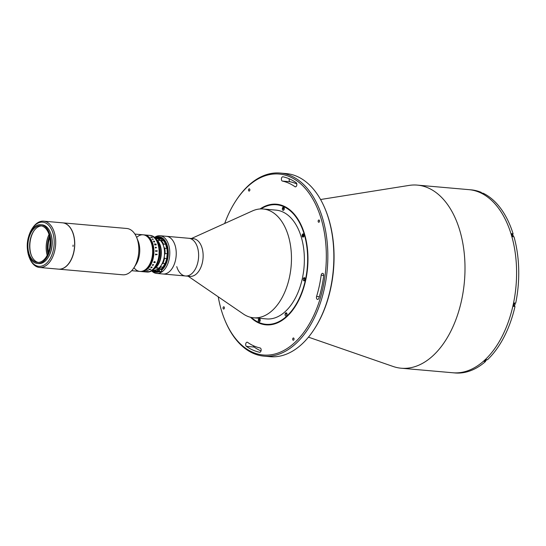 <?xml version="1.0" encoding="UTF-8"?>
<svg xmlns="http://www.w3.org/2000/svg" width="546" height="546" viewBox="0 0 546 546"><rect width="100%" height="100%" fill="white"/><g stroke="black" fill="none" stroke-linecap="round" stroke-linejoin="round"><path stroke-width="0.82" d="M320.563 199.515L409.022 185.422A91.905 55.344 95 0 1 417.342 185.114A91.905 55.344 95 0 1 459.821 230.555A91.905 55.344 95 0 1 453.958 324.46A91.905 55.344 95 0 1 401.235 368.222A91.905 55.344 95 0 1 393.093 366.468L308.456 337.148M417.342 185.114L468.939 189.653A91.905 55.344 95 0 1 511.411 235.094A91.905 55.344 95 0 1 505.555 328.999A91.905 55.344 95 0 1 452.832 372.761L454.982 372.952A91.905 55.344 95 0 0 485.551 361.493L485.305 360.667M325.02 208.674L325.327 209.418A90.827 54.689 95 0 1 328.945 219.635A90.827 54.689 95 0 1 314.871 328.228L314.441 328.904A91.905 55.344 -85 0 0 328.678 219.021A91.905 55.344 -85 0 0 325.02 208.674A91.905 55.344 -85 0 0 286.206 173.58L280.187 173.048A91.905 55.344 95 0 1 322.659 218.489A91.905 55.344 95 0 1 316.803 312.394A91.905 55.344 95 0 1 264.073 356.156A91.905 55.344 95 0 1 225.259 321.062L224.952 320.318A90.827 54.689 -85 0 0 297.816 339.551A90.827 54.689 -85 0 0 321.205 218.96A90.827 54.689 -85 0 0 235.408 201.501A90.827 54.689 -85 0 0 224.686 223.478M235.408 201.501L235.838 200.832A91.905 55.344 95 0 1 280.187 173.048M218.236 296.806A90.827 54.689 -85 0 0 221.335 310.094A90.827 54.689 -85 0 0 224.952 320.318M261.036 349.03A2.164 1.304 -85 0 0 260.128 347.973A84.337 50.785 95 0 1 247.597 342.362A2.164 1.304 -85 0 0 247.181 342.205A2.164 1.304 -85 0 0 245.741 343.884A2.164 1.304 -85 0 0 246.382 346.355A88.664 53.392 -85 0 0 259.562 352.252A2.164 1.304 -85 0 0 259.657 352.272A2.164 1.304 -85 0 0 260.899 351.242A2.164 1.304 -85 0 0 261.036 349.03M323.635 274.413A2.164 1.304 -85 0 0 322.638 273.341A2.164 1.304 -85 0 0 321.171 275.225A84.337 50.785 95 0 1 316.584 296.458A2.164 1.304 -85 0 0 317.56 299.426A2.164 1.304 -85 0 0 318.912 298.096A88.664 53.392 -85 0 0 323.73 275.771A2.164 1.304 -85 0 0 323.635 274.413M296.737 183.606A2.164 1.304 -85 0 0 296.157 182.698A88.664 53.392 -85 0 0 282.978 176.795A2.164 1.304 -85 0 0 282.883 176.781A2.164 1.304 -85 0 0 281.408 178.747A2.164 1.304 -85 0 0 282.412 181.081A84.337 50.785 95 0 1 294.942 186.691A2.164 1.304 -85 0 0 295.359 186.848A2.164 1.304 -85 0 0 296.601 185.817A2.164 1.304 -85 0 0 296.737 183.606M223.089 308.497A1.133 0.682 -85 0 0 223.614 309.056A1.133 0.682 -85 0 0 224.263 308.517A1.133 0.682 -85 0 0 224.338 307.357A1.133 0.682 -85 0 0 223.812 306.797A1.133 0.682 -85 0 0 223.164 307.337A1.133 0.682 -85 0 0 223.089 308.497M292.738 339.673A1.133 0.682 -85 0 0 293.263 340.24A1.133 0.682 -85 0 0 293.912 339.694A1.133 0.682 -85 0 0 293.987 338.534A1.133 0.682 -85 0 0 293.461 337.974A1.133 0.682 -85 0 0 292.813 338.513A1.133 0.682 -85 0 0 292.738 339.673M318.202 221.696A1.133 0.682 -85 0 0 318.728 222.256A1.133 0.682 -85 0 0 319.376 221.717A1.133 0.682 -85 0 0 319.451 220.557A1.133 0.682 -85 0 0 318.925 219.997A1.133 0.682 -85 0 0 318.277 220.536A1.133 0.682 -85 0 0 318.202 221.696M248.553 190.513A1.133 0.682 -85 0 0 249.078 191.08A1.133 0.682 -85 0 0 249.734 190.534A1.133 0.682 -85 0 0 249.802 189.373A1.133 0.682 -85 0 0 249.276 188.814A1.133 0.682 -85 0 0 248.628 189.353A1.133 0.682 -85 0 0 248.553 190.513M260.032 208.968A60.551 36.459 95 0 1 276.576 204.211A60.551 36.459 95 0 1 304.559 234.145A60.551 36.459 95 0 1 300.703 296.014A60.551 36.459 95 0 1 265.963 324.843A60.551 36.459 95 0 1 250.505 317.267M296.826 183.988A84.337 50.785 -85 0 0 290.151 181.757A2.164 1.304 95 0 1 289.271 178.815M261.008 350.921A88.664 53.392 95 0 1 254.122 347.038A2.164 1.304 95 0 1 253.453 345.748M264.073 356.156L270.093 356.688A91.905 55.344 -85 0 0 314.441 328.904M258.333 321.13A1.624 0.976 -85 0 0 259.084 321.935A1.624 0.976 -85 0 0 260.019 321.157A1.624 0.976 -85 0 0 260.121 319.506A1.624 0.976 -85 0 0 259.37 318.7A1.624 0.976 -85 0 0 258.442 319.471A1.624 0.976 -85 0 0 258.333 321.13M259.753 321.068A1.624 0.976 -85 0 0 259.8 321.26A1.624 0.976 -85 0 0 259.862 321.444M303.317 280.084A1.624 0.976 -85 0 0 304.061 280.89A1.624 0.976 -85 0 0 304.996 280.112A1.624 0.976 -85 0 0 305.098 278.46A1.624 0.976 -85 0 0 304.347 277.655A1.624 0.976 -85 0 0 303.419 278.426A1.624 0.976 -85 0 0 303.317 280.084M282.418 209.548A1.624 0.976 -85 0 0 283.169 210.353A1.624 0.976 -85 0 0 284.097 209.582A1.624 0.976 -85 0 0 284.207 207.924A1.624 0.976 -85 0 0 283.456 207.118A1.624 0.976 -85 0 0 282.521 207.89A1.624 0.976 -85 0 0 282.418 209.548M283.838 209.487A1.624 0.976 -85 0 0 283.879 209.678A1.624 0.976 -85 0 0 283.947 209.869M251.406 317.472A60.012 36.138 -85 0 0 295.093 305.972A60.012 36.138 -85 0 0 304.265 234.418A60.012 36.138 -85 0 0 260.954 208.927M260.565 208.941A60.551 36.459 95 0 1 276.795 204.231M191.462 238.506L252.395 210.947A54.607 32.883 95 0 1 263.158 208.995A54.607 32.883 95 0 1 288.39 235.995A54.607 32.883 95 0 1 284.91 291.782A54.607 32.883 95 0 1 253.583 317.786A54.607 32.883 95 0 1 243.325 313.984L188.145 276.208M263.158 208.995L276.058 210.135A54.607 32.883 95 0 1 301.29 237.128A54.607 32.883 95 0 1 297.809 292.922A54.607 32.883 95 0 1 266.482 318.919L253.583 317.786M154.586 237.387A18.919 11.391 95 0 1 159.985 235.742L193.332 238.677A18.919 11.391 95 0 1 202.075 248.027A18.919 11.391 95 0 1 200.867 267.363A18.919 11.391 95 0 1 190.015 276.372L185.497 275.976A18.919 11.391 95 0 1 176.754 266.619M188.814 238.274A18.919 11.391 95 0 1 197.563 247.631A18.919 11.391 95 0 1 196.355 266.967A18.919 11.391 95 0 1 185.497 275.976A18.919 11.391 95 0 0 197.925 261.984A18.919 11.391 95 0 0 193.25 240.281A18.919 11.391 95 0 0 188.814 238.274M266.175 324.863A60.551 36.459 95 0 1 251.024 317.39M284.138 207.733A1.624 0.976 -85 0 0 283.961 208.087M283.9 208.258A1.624 0.976 -85 0 0 283.797 209.145M304.764 278.897A1.624 0.976 -85 0 0 304.695 279.777M260.053 319.314A1.624 0.976 -85 0 0 259.876 319.669M259.814 319.84A1.624 0.976 -85 0 0 259.712 320.727M286.937 313.588A1.624 0.976 -85 0 0 285.626 313.001A1.624 0.976 -85 0 0 285.155 315.213A1.624 0.976 -85 0 0 286.459 315.8A1.624 0.976 -85 0 0 286.937 313.588M303.965 234.691A1.624 0.976 -85 0 0 302.661 234.104A1.624 0.976 -85 0 0 302.184 236.316A1.624 0.976 -85 0 0 303.487 236.903A1.624 0.976 -85 0 0 303.965 234.691M153.801 262.278A18.919 11.391 95 0 1 153.767 262.094L154.757 261.554L155.296 262.271L154.743 262.674L155.241 262.237L154.689 261.746L153.829 262.1L154.006 262.612L153.767 262.087A18.919 11.391 95 0 0 153.801 262.278M156.026 244.328A18.919 11.391 95 0 1 156.095 244.185A18.919 11.391 95 0 0 156.026 244.328L155.453 244.274A18.38 11.07 95 0 1 155.508 244.478L156.129 244.512A18.38 11.07 95 0 0 156.101 244.417L156.006 244.328M159.985 235.742A18.919 11.391 95 0 1 168.728 245.093A18.919 11.391 95 0 1 167.526 264.428A18.919 11.391 95 0 1 156.668 273.437L163.118 274.003A18.919 11.391 95 0 0 173.976 264.994A18.919 11.391 95 0 0 175.177 245.666A18.919 11.391 95 0 0 166.434 236.309A18.919 11.391 95 0 1 170.871 238.309A18.919 11.391 95 0 1 175.539 260.019A18.919 11.391 95 0 1 163.118 274.003L185.497 275.976M485.551 361.493L484.049 361.363A91.905 55.344 95 0 0 485.947 359.623L487.455 359.759A91.905 55.344 95 0 0 514.994 306.49L513.486 306.354A91.905 55.344 95 0 0 514.209 303.016L515.711 303.153A91.905 55.344 95 0 0 513.998 236.787L512.489 236.65A91.905 55.344 95 0 0 512.059 235.155A91.905 55.344 95 0 0 511.609 233.668L513.11 233.804A91.905 55.344 95 0 0 483.149 193.216L481.64 193.086A91.905 55.344 95 0 0 479.675 192.199L481.176 192.335A91.905 55.344 95 0 0 471.089 189.844L468.939 189.653A91.905 55.344 95 0 1 511.411 235.094A91.905 55.344 95 0 1 505.555 328.999A91.905 55.344 95 0 1 452.832 372.761L401.235 368.222M511.629 236.049A1.727 1.044 95 0 1 511.861 235.135M512.271 234.568L513.11 233.804M513.561 306.033L514.079 306.081A1.727 1.044 95 0 1 513.779 305.842M481.087 192.765L481.176 192.335M514.994 306.49L514.079 306.081M161.589 270.277A17.841 10.743 -85 0 0 167.274 245.564A17.841 10.743 -85 0 0 154.907 237.681M152.006 270.639A17.841 10.743 -85 0 0 159.698 271.512M156.347 237.865A17.028 10.258 95 0 1 166.83 245.973A17.028 10.258 95 0 1 161.363 269.587A17.028 10.258 95 0 0 166.83 245.973A17.028 10.258 95 0 0 158.961 237.551A17.028 10.258 95 0 0 156.347 237.865M159.487 270.796A17.028 10.258 95 0 1 153.46 270.714A17.028 10.258 95 0 0 155.972 271.478L155.972 271.478A17.028 10.258 95 0 0 159.487 270.796M156.668 273.437A18.919 11.391 95 0 1 151.638 270.877M513.083 235.224A1.283 0.771 95 0 1 513.097 236.705M513.069 236.705A1.488 0.894 -85 0 0 512.428 234.582L511.875 234.534M486.575 359.678A1.283 0.771 95 0 1 486.343 360.169M484.868 360.626L485.585 360.688A1.488 0.894 -85 0 0 486.541 359.678M283.667 208.709L283.988 208.087L283.34 208.033L283.026 208.654L283.667 208.709M284.125 209.514L283.654 209.411M284.282 208.879L283.627 209.473M260.046 321.096L259.541 321.048L260.196 320.461M260.176 319.731L259.261 319.615L258.94 320.229L259.582 320.29L259.876 319.724M260.176 319.751L259.261 319.615M286.984 313.807L286.2 313.643L285.797 314.121L286.636 313.943M287.012 313.977L286.2 313.643M305.023 280.05L304.272 280.057L305.105 279.791M305.125 278.569L304.026 278.815L304.723 278.842M305.187 279.02L304.484 278.515M303.276 236.827A1.324 0.799 -85 0 0 304.047 235.34A1.324 0.799 -85 0 0 303.214 234.207A1.324 0.799 -85 0 0 302.443 235.695A1.324 0.799 -85 0 0 303.276 236.827M303.023 236.241L302.771 235.619L303.467 234.8L303.501 236.131L303.023 236.241M152.3 256.586A17.028 10.258 95 0 1 152.307 256.019M152.648 252.129A17.028 10.258 95 0 1 152.744 251.57M154.852 245.011A18.38 11.07 95 0 0 154.784 244.745L155.446 244.471A18.38 11.07 95 0 0 155.385 244.274L154.723 244.294A18.38 11.07 95 0 1 154.736 244.349L154.675 244.342A18.38 11.07 95 0 0 154.545 243.912L154.607 243.919A18.38 11.07 95 0 1 154.627 243.973L156.006 244.089A18.38 11.07 95 0 0 155.992 244.035L156.054 244.042A18.38 11.07 95 0 1 156.211 244.588L155.985 245.018L155.501 244.635L154.9 244.956A18.38 11.07 95 0 1 154.921 245.018L154.852 245.011A17.028 10.258 95 0 1 154.9 244.915M158.913 268.871A14.865 8.954 95 0 1 157.828 269.219M62.647 222.836A23.246 13.998 95 0 1 62.708 222.843A23.246 13.998 95 0 1 73.423 253.89A23.246 13.998 95 0 1 58.634 269.158A23.246 13.998 95 0 1 58.572 269.151M62.708 222.843L126.781 228.481A23.246 13.998 95 0 1 136.602 237.353A23.246 13.998 95 0 1 137.496 259.527A23.246 13.998 95 0 1 133.927 267.765A23.246 13.998 95 0 1 122.707 274.795L58.634 269.158M136.602 237.353L137.988 240.684A18.38 11.07 95 0 1 138.698 258.217A18.38 11.07 95 0 1 135.872 264.728L133.927 267.765M134.896 234.077L143.127 234.8A18.38 11.07 95 0 1 151.597 259.35A18.38 11.07 95 0 1 139.906 271.423L131.675 270.7M47.932 253.74A20.113 12.108 95 0 1 48.512 239.066A20.113 12.108 95 0 1 49.481 236.152M140.465 271.451A18.38 11.07 -85 0 1 140.424 271.444A18.38 11.07 -85 0 0 140.465 271.451A18.38 11.07 -85 0 0 140.506 271.471A18.38 11.07 -85 0 0 151.051 262.722A18.38 11.07 -85 0 0 152.225 243.939A18.38 11.07 -85 0 0 143.728 234.855A18.38 11.07 -85 0 0 143.687 234.848M140.547 271.458A18.38 11.07 -85 0 1 140.506 271.444A18.38 11.07 -85 0 0 140.547 271.458A18.38 11.07 -85 0 0 140.588 271.485A18.38 11.07 -85 0 0 151.14 262.728A18.38 11.07 -85 0 0 152.307 243.946A18.38 11.07 -85 0 0 143.816 234.862A18.38 11.07 -85 0 0 143.769 234.855M139.947 271.423A18.38 11.07 -85 0 0 139.988 271.43A18.38 11.07 -85 0 0 140.076 271.437A18.38 11.07 -85 0 0 140.117 271.437A18.38 11.07 -85 0 0 140.165 271.444A18.38 11.07 -85 0 0 140.206 271.444A18.38 11.07 -85 0 0 140.247 271.444A18.38 11.07 -85 0 0 140.288 271.451A18.38 11.07 -85 0 0 140.336 271.458A18.38 11.07 -85 0 0 150.88 262.708A18.38 11.07 -85 0 0 152.047 243.925A18.38 11.07 -85 0 0 143.557 234.835A18.38 11.07 -85 0 0 143.509 234.835A18.38 11.07 -85 0 1 143.557 234.848A18.38 11.07 -85 0 0 143.509 234.848M140.035 271.43A18.38 11.07 -85 0 0 140.076 271.437A18.38 11.07 -85 0 1 140.035 271.43A18.38 11.07 -85 0 1 139.988 271.43A18.38 11.07 -85 0 0 150.532 262.674A18.38 11.07 -85 0 0 151.706 243.898A18.38 11.07 -85 0 0 143.209 234.807A18.38 11.07 -85 0 0 143.168 234.8M139.988 271.43L140.076 271.437A18.38 11.07 -85 0 0 150.621 262.687A18.38 11.07 -85 0 0 151.795 243.905A18.38 11.07 -85 0 0 143.298 234.814A18.38 11.07 -85 0 0 143.209 234.807L143.298 234.814A18.38 11.07 -85 0 0 143.257 234.814A18.38 11.07 -85 0 0 143.209 234.807M140.206 271.451A18.38 11.07 -85 0 0 140.247 271.451A18.38 11.07 -85 0 0 150.833 262.606A18.38 11.07 -85 0 0 151.904 243.728A18.38 11.07 -85 0 0 143.468 234.828A18.38 11.07 -85 0 0 143.427 234.828A18.38 11.07 -85 0 0 143.38 234.828A18.38 11.07 -85 0 0 143.339 234.821A18.38 11.07 -85 0 0 143.298 234.814A18.38 11.07 -85 0 1 151.795 243.905A18.38 11.07 -85 0 1 150.621 262.687A18.38 11.07 -85 0 1 140.076 271.437A18.38 11.07 -85 0 0 140.117 271.437A18.38 11.07 -85 0 0 140.165 271.444A18.38 11.07 -85 0 0 150.744 262.599A18.38 11.07 -85 0 0 151.822 243.721A18.38 11.07 -85 0 0 143.386 234.821A18.38 11.07 -85 0 0 143.339 234.821A18.38 11.07 -85 0 0 143.298 234.814A18.38 11.07 -85 0 0 143.257 234.814M133.975 267.69A18.38 11.07 -85 0 0 148.089 266.858A18.38 11.07 -85 0 0 151.617 243.891A18.38 11.07 -85 0 0 136.636 237.435M140.377 271.451A18.38 11.07 -85 0 1 140.336 271.444A18.38 11.07 -85 0 0 140.377 271.451A18.38 11.07 -85 0 0 140.418 271.464A18.38 11.07 -85 0 0 150.962 262.715A18.38 11.07 -85 0 0 152.136 243.932A18.38 11.07 -85 0 0 143.639 234.848A18.38 11.07 -85 0 0 143.598 234.841A18.38 11.07 -85 0 0 143.557 234.848L143.639 234.848A18.38 11.07 -85 0 0 143.598 234.855A18.38 11.07 -85 0 0 143.557 234.848A18.38 11.07 -85 0 1 152.047 243.925A18.38 11.07 -85 0 1 150.88 262.708A18.38 11.07 -85 0 1 140.336 271.458L140.418 271.464A18.38 11.07 -85 0 0 150.962 262.715A18.38 11.07 -85 0 0 152.136 243.932A18.38 11.07 -85 0 0 143.639 234.848A18.38 11.07 -85 0 0 143.598 234.855M140.418 271.451A18.38 11.07 -85 0 1 140.377 271.444A18.38 11.07 -85 0 0 140.418 271.451L140.506 271.471A18.38 11.07 -85 0 1 140.465 271.444A18.38 11.07 -85 0 0 140.506 271.458A18.38 11.07 -85 0 0 151.051 262.722A18.38 11.07 -85 0 0 152.225 243.939A18.38 11.07 -85 0 0 143.728 234.855L143.898 234.869A18.38 11.07 -85 0 0 143.857 234.862M140.076 271.437L140.247 271.451A18.38 11.07 -85 0 0 150.792 262.701A18.38 11.07 -85 0 0 151.965 243.919A18.38 11.07 -85 0 0 143.468 234.828L143.557 234.835M140.158 271.444A18.38 11.07 -85 0 0 150.71 262.694A18.38 11.07 -85 0 0 151.877 243.912A18.38 11.07 -85 0 0 143.386 234.821L143.468 234.828M140.636 271.485A18.38 11.07 -85 0 0 140.677 271.492A18.38 11.07 -85 0 0 151.222 262.735A18.38 11.07 -85 0 0 152.395 243.953A18.38 11.07 -85 0 0 143.898 234.869L143.987 234.876A18.38 11.07 -85 0 0 143.939 234.869M140.718 271.492A18.38 11.07 -85 0 0 140.766 271.498A18.38 11.07 -85 0 0 151.31 262.742A18.38 11.07 -85 0 0 152.477 243.966A18.38 11.07 -85 0 0 143.987 234.876L144.069 234.882A18.38 11.07 -85 0 0 144.028 234.882M140.807 271.498A18.38 11.07 -85 0 0 140.848 271.505A18.38 11.07 -85 0 0 151.392 262.749A18.38 11.07 -85 0 0 152.566 243.973A18.38 11.07 -85 0 0 144.069 234.882L144.158 234.889A18.38 11.07 -85 0 0 144.117 234.889M140.895 271.505A18.38 11.07 -85 0 0 140.936 271.512A18.38 11.07 -85 0 0 151.481 262.762A18.38 11.07 -85 0 0 152.655 243.98A18.38 11.07 -85 0 0 144.158 234.889L144.246 234.896A18.38 11.07 -85 0 0 144.199 234.896M140.506 271.471L140.766 271.498A18.38 11.07 -85 0 0 151.31 262.742A18.38 11.07 -85 0 0 152.477 243.966A18.38 11.07 -85 0 0 143.987 234.876M140.766 271.498L140.848 271.505A18.38 11.07 -85 0 0 151.392 262.749A18.38 11.07 -85 0 0 152.566 243.973A18.38 11.07 -85 0 0 144.069 234.882M140.977 271.519A18.38 11.07 -85 0 0 141.018 271.519A18.38 11.07 -85 0 0 151.57 262.769A18.38 11.07 -85 0 0 152.737 243.987A18.38 11.07 -85 0 0 144.246 234.896L144.328 234.903A18.38 11.07 -85 0 0 144.287 234.903M141.066 271.526A18.38 11.07 -85 0 0 141.107 271.526A18.38 11.07 -85 0 0 151.651 262.776A18.38 11.07 -85 0 0 152.825 243.994A18.38 11.07 -85 0 0 144.328 234.903L144.417 234.916A18.38 11.07 -85 0 0 144.369 234.91M140.848 271.505L140.936 271.512A18.38 11.07 -85 0 0 151.481 262.762A18.38 11.07 -85 0 0 152.655 243.98A18.38 11.07 -85 0 0 144.158 234.889M140.936 271.512L141.018 271.519A18.38 11.07 -85 0 0 151.57 262.769A18.38 11.07 -85 0 0 152.737 243.987A18.38 11.07 -85 0 0 144.246 234.896M141.018 271.519L141.107 271.526A18.38 11.07 -85 0 0 151.651 262.776A18.38 11.07 -85 0 0 152.825 243.994A18.38 11.07 -85 0 0 144.328 234.903M152.907 244.001A18.38 11.07 -85 0 0 144.417 234.916A18.38 11.07 95 0 1 153.829 248.921A18.38 11.07 95 0 1 147.502 269.076A18.38 11.07 95 0 1 141.196 271.533A18.38 11.07 -85 0 0 151.74 262.783A18.38 11.07 -85 0 0 152.907 244.001M141.148 271.533A18.38 11.07 -85 0 0 141.196 271.533L144.356 271.812A18.38 11.07 95 0 0 144.369 271.812L144.39 271.812A18.38 11.07 95 0 0 144.547 271.826L144.608 271.833A18.38 11.07 95 0 1 144.526 271.826M140.588 271.485A18.38 11.07 -85 0 0 151.14 262.728A18.38 11.07 -85 0 0 152.307 243.946A18.38 11.07 -85 0 0 143.816 234.862M140.677 271.492A18.38 11.07 -85 0 0 151.222 262.735A18.38 11.07 -85 0 0 152.395 243.953A18.38 11.07 -85 0 0 143.898 234.869M47.966 253.658A20.004 12.046 95 0 1 49.502 236.234M48.444 252.45A18.919 11.391 95 0 1 49.761 237.517M49.775 247.324A18.919 11.391 95 0 1 50.177 242.793M160.544 240.254L161.179 240.383A16.489 9.93 95 0 1 163.459 244.048L163.322 244.724A16.216 9.767 -85 0 0 160.544 240.254A8.108 4.88 -85 0 1 158.736 238.882A16.216 9.767 -85 0 0 155.344 238.124M163.459 244.048L165.609 244.239A16.489 9.93 -85 0 0 163.329 240.574L161.179 240.383M163.322 244.724A8.108 4.88 -85 0 0 164.189 247.666L164.687 248.191A16.489 9.93 95 0 1 165.083 253.569L164.68 254.224A16.216 9.767 -85 0 0 164.189 247.666M165.083 253.569L167.233 253.754A16.489 9.93 -85 0 0 166.837 248.382L166.769 247.891A8.108 4.88 -85 0 1 165.902 244.956L165.609 244.239M166.837 248.382L164.687 248.191M153.658 270.734L155.808 270.918A16.489 9.93 -85 0 0 156.995 270.905L154.846 270.72A16.489 9.93 95 0 1 153.658 270.734A16.489 9.93 95 0 1 152.286 270.447M152.511 270.284A16.216 9.767 -85 0 0 155.037 270.372L154.846 270.72M160.558 269.451A16.489 9.93 -85 0 0 162.92 267.13L160.77 266.939A16.489 9.93 95 0 1 157.739 269.704L157.091 269.656A8.108 4.88 -85 0 0 155.037 270.372M159.555 269.867L157.091 269.656A16.216 9.767 -85 0 0 160.79 266.277L160.77 266.939M159.528 269.888A8.108 4.88 -85 0 0 157.617 270.598L156.995 270.905M160.196 268.359L159.719 268.789L160.196 268.359M162.899 263.363L165.049 263.554A16.489 9.93 -85 0 0 166.673 258.524L164.523 258.34A16.489 9.93 95 0 1 162.899 263.363L162.299 263.745A8.108 4.88 -85 0 0 160.79 266.277M162.92 267.13L163.37 266.503A8.108 4.88 -85 0 1 164.878 263.971L165.049 263.554M164.68 254.224A8.108 4.88 -85 0 0 164.285 257.603L164.523 258.34M166.673 258.524L166.864 257.828A8.108 4.88 -85 0 1 167.26 254.45L167.233 253.754M162.299 263.745A16.216 9.767 -85 0 0 164.285 257.603M158.852 240.124A15.138 9.118 95 0 1 159.343 240.465M160.783 238.636A16.489 9.93 -85 0 0 158.695 238.07L156.545 237.879A16.489 9.93 95 0 1 158.633 238.452L161.316 239.107A8.108 4.88 -85 0 0 163.118 240.479L163.329 240.574M154.736 238.199L155.357 237.892A16.489 9.93 95 0 1 156.545 237.879M158.633 238.452L158.736 238.882M155.528 238.336L156.286 238.397A15.95 9.603 95 0 1 156.736 238.459L155.876 238.384A15.95 9.603 95 0 1 155.938 238.39L156.798 238.465A15.95 9.603 95 0 1 164.455 255.112A15.95 9.603 95 0 1 154.027 270.195A15.95 9.603 95 0 1 153.487 270.174L152.737 270.106M156.75 268.195L157.883 267.683L157.002 268.216L156.627 267.909M156.449 239.517A15.95 9.603 95 0 1 161.227 254.845A15.95 9.603 95 0 1 153.849 269.103M157.903 238.8L156.572 238.684L157.903 238.8M157.726 267.554L157.002 268.216M158.265 240.008L159.173 240.677L158.265 240.008M154.771 268.072A15.677 9.439 -85 0 0 160.852 254.811A15.677 9.439 -85 0 0 157.18 240.697M159.603 248.71A14.06 8.463 95 0 1 158.558 260.599M147.645 235.196L149.577 235.367A18.38 11.07 95 0 1 158.067 244.458A18.38 11.07 95 0 1 156.9 263.233A18.38 11.07 95 0 1 146.355 271.99L147.038 272.051A18.38 11.07 95 0 0 157.589 263.295A18.38 11.07 95 0 0 158.756 244.519A18.38 11.07 95 0 0 150.266 235.428L149.577 235.367A18.38 11.07 95 0 1 158.988 249.372A18.38 11.07 95 0 1 152.662 269.526A18.38 11.07 95 0 1 146.355 271.99L144.424 271.819M161.964 271.533L161.411 269.669A1.078 0.471 163.5 0 0 160.968 269.437A1.078 0.471 163.5 0 0 159.828 269.69A1.078 0.471 163.5 0 0 159.336 270.284L159.889 272.147A1.078 0.471 163.5 0 0 160.333 272.386A1.078 0.471 163.5 0 0 161.466 272.133A1.078 0.471 163.5 0 0 161.964 271.533A1.078 0.471 163.5 0 0 161.52 271.301A1.078 0.471 163.5 0 0 160.381 271.553A1.078 0.471 163.5 0 0 159.889 272.147M151.201 237.094L150.737 237.251L151.379 237.551L150.669 237.237L151.092 237.005L152.443 237.606L151.201 237.094L150.737 237.257L151.379 237.551M151.153 267.212L151.761 267.274L151.153 267.212M151.768 267.533L150.853 267.608M151.331 267.752L150.771 267.704L151.331 267.752M150.949 267.308A18.38 11.07 95 0 0 151.181 267.001L151.242 267.001A18.373 11.063 95 0 1 151.215 267.035L152.054 267.144A18.38 11.07 95 0 0 152.095 267.076L152.163 267.083A18.373 11.063 95 0 1 152.116 267.137L152.061 267.281A18.373 11.063 95 0 1 152.047 267.294L151.829 267.554M157.064 254.272L157.091 254.654A18.38 11.07 95 0 1 157.091 254.675L155.576 254.648A18.38 11.07 95 0 1 155.549 254.907L155.487 254.907A18.38 11.07 95 0 0 155.569 254.013L155.63 254.02A18.38 11.07 95 0 1 155.61 254.286L156.989 254.402A18.38 11.07 95 0 0 157.009 254.143L157.071 254.149A18.38 11.07 95 0 1 157.064 254.272M157.146 250.812L157.221 251.187A18.38 11.07 95 0 1 157.221 251.208L155.712 251.18A18.38 11.07 95 0 1 155.719 251.44L155.658 251.433A18.38 11.07 95 0 0 155.637 250.553L155.699 250.553A18.38 11.07 95 0 1 155.706 250.819L157.084 250.935A18.38 11.07 95 0 0 157.077 250.675L157.139 250.682A18.38 11.07 95 0 1 157.146 250.812M155.31 247.215L155.371 247.222A18.373 11.063 95 0 1 155.405 247.447L156.265 247.515A18.38 11.07 95 0 0 156.231 247.29L156.292 247.297A18.38 11.07 95 0 1 156.306 247.406L156.422 247.754A18.38 11.07 95 0 1 156.422 247.775L155.453 247.788A18.38 11.07 95 0 1 155.487 248.014L155.426 248.007A18.38 11.07 95 0 0 155.31 247.215L155.371 247.215A18.38 11.07 95 0 1 155.405 247.44L156.258 247.522M153.692 241.346L153.658 241.421A18.38 11.07 95 0 1 153.679 241.462L153.61 241.455A18.38 11.07 95 0 0 153.446 241.1L153.508 241.107A18.38 11.07 95 0 1 153.528 241.148L154.402 241.257A18.38 11.07 95 0 0 154.361 241.182L154.429 241.189A18.38 11.07 95 0 1 154.457 241.25L154.573 241.407A18.38 11.07 95 0 1 154.579 241.428L154.511 241.98L153.917 242.008A18.38 11.07 95 0 1 153.931 242.049L153.87 242.042A18.38 11.07 95 0 0 153.713 241.68L153.774 241.68A18.38 11.07 95 0 1 153.795 241.728L154.634 241.714L153.692 241.346M152.211 239.039L153.303 239.223L152.791 239.551A18.38 11.07 95 0 1 152.819 239.585L152.211 239.039M150.669 237.237L152.45 237.599M152.525 264.81L152.955 264.503L153.016 265.199L153.467 264.612L153.487 265.015L152.45 265.417A18.38 11.07 95 0 1 152.423 265.458L152.525 264.81M145.987 235.053A18.38 11.07 95 0 1 146.151 235.067L147.795 235.21A18.38 11.07 95 0 1 147.809 235.21L146.369 235.087A18.38 11.07 95 0 1 146.526 235.108L146.417 235.094M147.447 235.183A18.38 11.07 95 0 1 147.522 235.19L147.795 235.21M145.925 235.046A18.38 11.07 95 0 1 146.123 235.067A18.38 11.07 95 0 1 146.464 235.101L146.389 235.094M149.42 269.082A18.373 11.063 95 0 1 149.386 269.117A18.38 11.07 95 0 0 149.427 269.082L149.365 269.082A18.38 11.07 95 0 1 149.208 269.226A18.38 11.07 95 0 1 149.085 269.328L149.092 269.328M149.406 269.164L150.771 269.239A18.38 11.07 95 0 0 150.805 269.205L150.867 269.212A18.38 11.07 95 0 1 150.71 269.355A18.38 11.07 95 0 1 150.519 269.526L148.765 269.669A18.38 11.07 95 0 1 148.724 269.697L148.662 269.69A18.38 11.07 95 0 0 148.833 269.553L149.802 269.431A18.38 11.07 95 0 0 149.925 269.321L149.188 269.308A18.38 11.07 95 0 1 149.154 269.335A18.373 11.063 95 0 0 149.181 269.301L149.925 269.315A18.373 11.063 95 0 1 149.918 269.321M147.918 270.83L148.055 270.802A18.38 11.07 95 0 0 148.198 270.727L148.259 270.727A18.38 11.07 95 0 1 148.191 270.768L148.041 270.891A18.38 11.07 95 0 1 148.027 270.898L146.983 270.843A18.38 11.07 95 0 1 146.84 270.912L146.778 270.905A18.38 11.07 95 0 0 147.277 270.645L147.338 270.652A18.38 11.07 95 0 1 147.202 270.727L147.918 270.83M146.697 271.621A18.373 11.063 95 0 1 146.635 271.635L146.471 271.703A18.38 11.07 95 0 1 146.458 271.703L144.888 271.58A18.38 11.07 95 0 1 144.731 271.615L144.67 271.608A18.38 11.07 95 0 0 145.209 271.492L145.27 271.498A18.38 11.07 95 0 1 145.113 271.539L146.492 271.655A18.38 11.07 95 0 0 146.649 271.621L146.717 271.621A18.38 11.07 95 0 1 146.635 271.642L144.888 271.58A18.373 11.063 95 0 1 144.731 271.608L144.69 271.601M144.253 271.806L143.011 271.696A18.38 11.07 95 0 0 143.161 271.703L143.1 271.696A18.38 11.07 95 0 1 142.902 271.683M152.286 239.059L153.003 239.36L152.286 239.059M149.857 269.437L150.498 269.478A18.373 11.063 95 0 0 150.566 269.424L149.986 269.321A18.373 11.063 95 0 1 149.857 269.437M150.86 269.212A18.373 11.063 95 0 1 150.519 269.519L148.758 269.663A18.373 11.063 95 0 1 148.724 269.69L148.669 269.69M156.231 247.297L156.286 247.297A18.373 11.063 95 0 1 156.306 247.406L156.415 247.754A18.373 11.063 95 0 1 156.422 247.775M152.58 264.83L152.955 265.192L152.9 264.653L152.58 264.83M32.002 228.863L32.439 228.194A23.246 13.998 95 0 1 43.653 221.164A23.246 13.998 95 0 1 54.395 232.657A23.246 13.998 95 0 1 52.914 256.408A23.246 13.998 95 0 1 39.578 267.479A23.246 13.998 95 0 1 29.764 258.599L29.45 257.862A22.168 13.35 -85 0 0 47.236 262.558A22.168 13.35 -85 0 0 52.942 233.122A22.168 13.35 -85 0 0 32.002 228.863A22.168 13.35 -85 0 0 28.733 236.241M43.653 221.164L62.578 222.829A23.246 13.998 95 0 1 73.321 234.323A23.246 13.998 95 0 1 71.84 258.074A23.246 13.998 95 0 1 58.504 269.144L39.578 267.479M27.518 250.034A22.168 13.35 -85 0 0 28.569 255.364A22.168 13.35 -85 0 0 29.45 257.862M50.328 232.439A18.919 11.391 95 0 1 51.16 234.753A18.919 11.391 95 0 1 48.123 257.541M73.103 245.099L73.034 246.451L73.068 245.099M33.715 231.163A19.465 11.719 -85 0 0 30.917 254.088A19.465 11.719 -85 0 0 31.538 255.897M38.288 262.428A18.38 11.07 95 0 1 31.381 255.535A18.38 11.07 95 0 1 30.651 253.467A18.38 11.07 95 0 1 33.497 231.49A18.38 11.07 95 0 1 41.503 225.914M49.14 234.869A18.38 11.07 95 0 1 47.973 253.651A18.38 11.07 95 0 1 37.428 262.408A18.38 11.07 95 0 1 28.931 253.317A18.38 11.07 95 0 1 30.105 234.534A18.38 11.07 95 0 1 40.65 225.785A18.38 11.07 95 0 1 49.14 234.869M28.337 253.863A19.465 11.719 95 0 1 29.58 233.975A19.465 11.719 95 0 1 40.745 224.706A19.465 11.719 95 0 1 49.734 234.33A19.465 11.719 95 0 1 48.498 254.218A19.465 11.719 95 0 1 37.333 263.479A19.465 11.719 95 0 1 28.337 253.863M40.745 224.706L42.035 224.822A19.465 11.719 95 0 1 51.024 234.446A19.465 11.719 95 0 1 49.788 254.327A19.465 11.719 95 0 1 38.623 263.595L37.333 263.479M47.195 255.296A19.465 11.719 95 0 1 49.024 234.493A19.465 11.719 -85 0 0 47.195 255.296M49.044 234.548A19.465 11.719 -85 0 0 47.222 255.241A19.465 11.719 -85 0 1 49.044 234.548M49.058 234.603A19.465 11.719 -85 0 0 47.249 255.187M323.758 275.45L321.171 275.225M290.151 181.757L282.412 181.081M295.802 186.766L294.942 186.691M319.328 296.696L316.584 296.458M254.122 347.038L246.382 346.355M482.07 193.12A1.488 0.894 -85 0 0 481.586 192.806L482.125 193.127M514.851 303.535A1.283 0.771 95 0 1 514.687 305.344M513.752 305.808A1.488 0.894 -85 0 0 513.929 305.856A1.488 0.894 -85 0 0 514.912 304.75A1.488 0.894 -85 0 0 514.537 303.05M480.937 192.752L481.586 192.806M514.414 302.955C515.417 303.992 515.26 304.961 513.929 305.856L513.609 305.828M144.417 234.916L146.123 235.067M146.198 235.073L147.556 235.19M142.977 271.69L144.335 271.812"/></g></svg>
